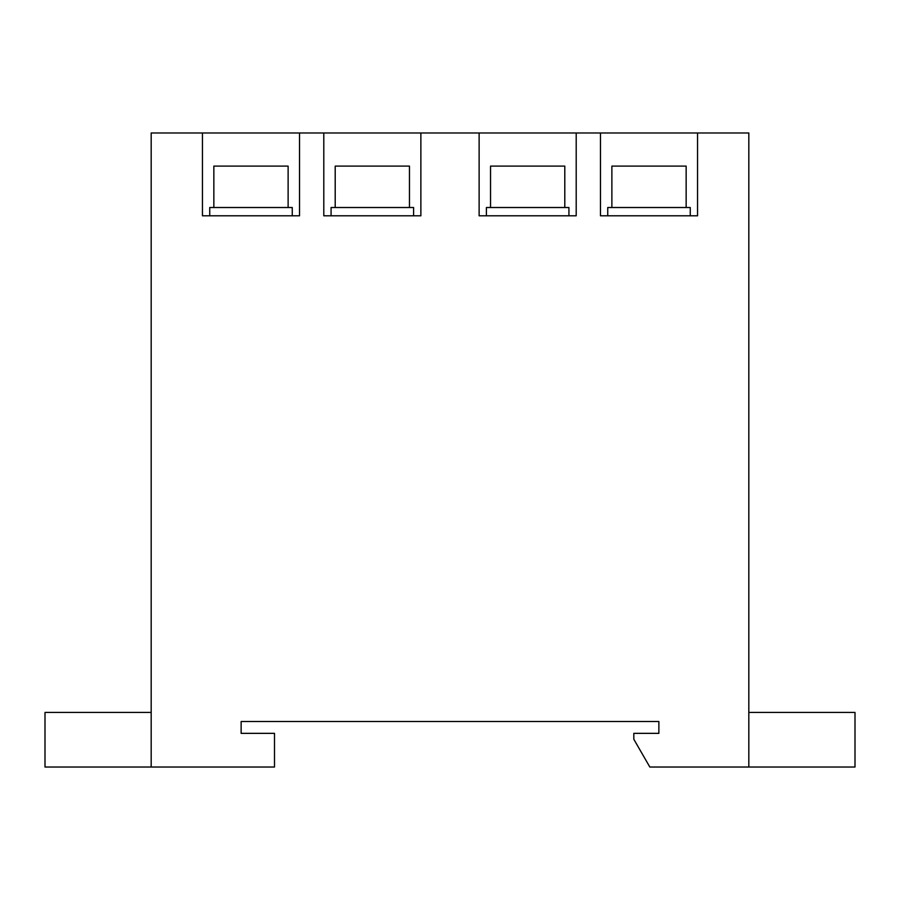 <?xml version="1.0" encoding="UTF-8"?>
<svg xmlns="http://www.w3.org/2000/svg" width="900" height="900" viewBox="0 0 900 900"><rect width="100%" height="100%" fill="white"/><g stroke="black" fill="none" stroke-linecap="round" stroke-linejoin="round"><path stroke-width="1.35" d="M564.795 207.518L564.795 166.106L490.534 166.106L490.534 207.518M686.149 207.518L686.149 166.106L611.876 166.106L611.876 207.518M409.466 207.518L409.466 166.106L335.205 166.106L335.205 207.518M486.405 215.797L486.405 207.518L568.924 207.518L568.924 215.797M607.748 215.797L607.748 207.518L690.266 207.518L690.266 215.797M331.076 215.797L331.076 207.518L413.595 207.518L413.595 215.797M151.178 767.025L151.178 712.418L45 712.418L45 767.025L274.5 767.025L274.5 733.354L241.132 733.354L241.132 721.519L658.867 721.519L658.867 733.354L633.814 733.354L633.814 739.26L649.834 767.025L855 767.025L855 712.418L748.822 712.418L748.822 132.975L697.545 132.975L697.545 215.797L600.469 215.797L600.469 132.975L697.545 132.975M479.126 132.975L576.202 132.975L576.202 215.797L479.126 215.797L479.126 132.975L420.874 132.975L420.874 215.797L323.798 215.797L323.798 132.975L420.874 132.975M748.822 767.025L748.822 712.418M202.455 132.975L299.531 132.975L299.531 215.797L202.455 215.797L202.455 132.975L151.178 132.975L151.178 712.418M299.531 132.975L323.798 132.975M576.202 132.975L600.469 132.975M292.252 215.797L292.252 207.518L209.734 207.518L209.734 215.797M288.124 207.518L288.124 166.106L213.851 166.106L213.851 207.518"/></g></svg>
